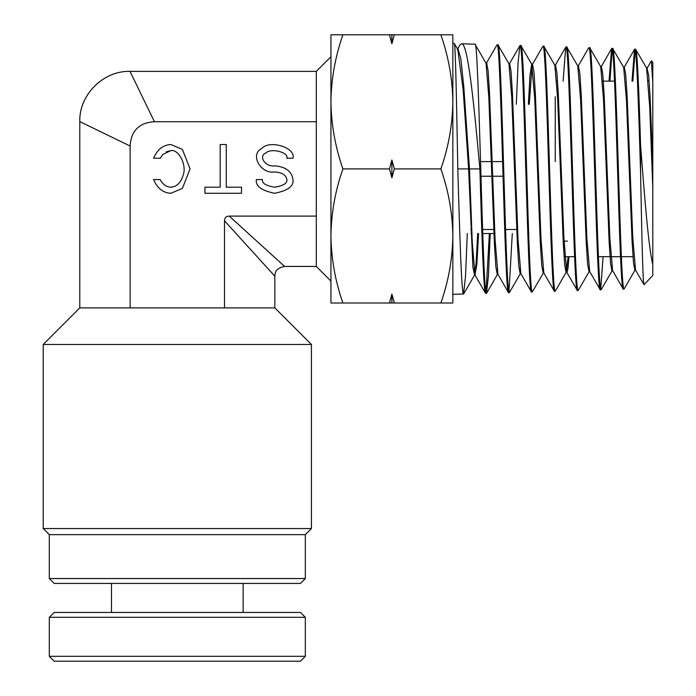 <?xml version="1.0" encoding="UTF-8"?>
<svg xmlns="http://www.w3.org/2000/svg" width="696" height="696" viewBox="0 0 696 696"><rect width="100%" height="100%" fill="white"/><g stroke="black" fill="none" stroke-linecap="round" stroke-linejoin="round"><path stroke-width="1.04" d="M49.312 617.308L54.184 612.437L300.454 612.437L305.327 617.308L49.312 617.308L49.312 656.319L305.327 656.319L300.454 661.2L54.184 661.2L49.312 656.319M330.931 289.606L330.931 281.071L316.306 266.438L316.306 121.722L154.434 121.722L130.013 71.375L154.434 121.722C139.174 122.653 131.074 130.752 130.135 146.021L79.788 121.6L130.135 146.021L130.135 307.893L274.85 307.893L311.425 344.468L43.213 344.468L79.788 307.893L130.135 307.893M311.425 528.56L305.327 534.65L49.312 534.65L43.213 528.56L311.425 528.56L311.425 344.468M300.454 583.422L54.184 583.422L49.312 578.541L305.327 578.541L300.454 583.422M43.213 528.56L43.213 344.468M316.306 216.091L229.219 216.091C226.165 216.16 224.59 217.735 224.504 220.806L274.85 276.19L274.85 307.893M170.859 187.198C176.854 186.719 180.986 182.604 183.257 174.844C186.885 164.978 178.724 149.022 170.859 150.623L162.847 154.434L160.21 158.236L153.59 158.236C157.305 149.518 163.055 144.951 170.859 144.524L182.378 149.396L190.06 168.911L182.378 188.416L170.859 193.288C163.055 192.862 157.305 188.294 153.59 179.577L160.21 179.577C162.89 184.484 166.44 187.024 170.859 187.198L171.364 187.18M292.955 179.577C291.789 171.303 285.699 166.727 274.668 165.857C265.289 167.179 257.92 156.061 266.046 152.85C271.188 147.769 288.97 152.381 286.856 158.236L292.955 158.236C296.122 147.683 269.448 139.4 261.74 148.544C249.551 154.321 260.6 174.331 274.668 171.956C282.019 172.443 286.082 174.983 286.856 179.577C287.552 183.179 283.49 185.719 274.668 187.198C265.846 185.719 261.783 183.179 262.479 179.577L256.38 179.577C255.345 186.058 261.435 190.634 274.668 193.288C287.9 190.634 293.999 186.058 292.955 179.577M49.312 534.65L49.312 578.541M305.327 534.65L305.327 578.541M470.818 229.489L471.697 229.489M482.606 229.489L494.647 229.489M505.557 229.489L517.606 229.489M480.962 176.219L503.051 176.219M480.536 161.594L502.616 161.594M513.117 108.332L512.247 108.332M563.177 241.129L567.449 241.129M170.859 150.623L166.179 151.824M226.27 144.524L226.27 187.198L241.503 187.198L241.503 193.288L204.929 193.288L204.929 187.198L220.171 187.198L220.171 144.524L226.27 144.524M79.788 307.893L79.788 121.6C78.961 94.943 103.347 70.548 130.013 71.375L316.306 71.375L316.306 121.722M229.219 216.091L284.603 266.438L229.219 216.091M224.504 220.806L224.504 307.893M555.251 96.683L555.251 161.594M558.427 96.683L557.548 96.683M648.237 80.797L649.055 79.988M556.678 81.127L557.557 81.127M602.475 81.127L614.542 81.127M564.056 256.685L574.591 256.685M598.403 256.685L620.519 256.685M621.363 256.685L632.995 256.685M494.821 233.525L482.737 233.525M471.862 233.525L470.992 233.525M651.36 60.813L652.787 62.336L652.787 82.128L651.36 60.813L646.819 68.643M652.787 82.128L652.787 275.486L644 284.655L635.552 270.048L632.742 237.136L627.122 95.952L625.721 74.707L624.321 67.216L623.442 67.19M478.57 233.525L476.89 264.21L475.003 275.068L485.451 293.138L486.487 293.268C482.65 300.994 478.839 36.557 475.011 44.187L485.808 62.884L486.687 62.918L486.252 63.658M475.011 44.187L461.535 43.761C467.747 42.325 473.776 101.894 479.892 168.911L457.811 168.911C456.602 101.938 455.375 41.83 454.349 43.543L452.844 43.491M485.634 293.294C483.72 295.017 481.815 235.657 479.892 168.911M477.691 233.525L476.125 262.818L474.559 275.103L472.915 267.247L468.608 168.911L463.188 90.054L457.768 49.39L454.349 43.543M457.811 168.911C459.717 235.796 461.639 295.783 463.545 293.99L452.844 294.321L452.844 235.961C452.522 258.825 448.528 281.175 440.873 303.012L452.844 303.012L452.844 101.851C452.522 124.715 448.528 147.065 440.873 168.911C448.52 190.8 452.513 213.15 452.844 235.961M644.131 284.699C642.939 287.405 641.755 234.683 640.598 173.321L640.598 145.594C638.911 90.75 637.258 48.276 635.578 49.207L646.601 68.104L649.699 106.879L652.787 187.424M635.578 49.207L634.534 49.346L631.994 81.127M640.598 173.321C638.641 107.863 636.683 47.441 634.735 49.172M577.567 65.755L578.437 65.781L579.846 73.376L581.247 94.934L586.867 238.18L589.677 271.483L600.126 289.545L601.179 289.684C597.342 297.192 593.531 40.342 589.703 47.772L600.726 66.668L603.536 99.928L609.157 242.217L610.566 263.532L611.967 270.988L612.845 270.962L623.068 288.831L624.112 288.97C620.284 296.505 616.465 41.134 612.645 48.485L623.668 67.39L626.478 100.433L632.098 241.703L633.499 262.87L634.909 270.265L635.779 270.239M612.645 48.485L611.601 48.624L609.035 81.127M623.259 288.997C619.44 296.531 615.603 41.108 611.793 48.459M589.703 47.772L588.659 47.911L578.211 65.981M600.317 289.71C596.498 297.218 592.67 40.325 588.86 47.746M554.625 65.041L555.504 65.067L556.904 72.706L558.314 94.412L563.934 238.693L566.744 272.206L577.193 290.267L578.237 290.406C574.4 298.036 570.59 39.559 566.762 47.05L577.784 65.955L580.595 99.415L586.223 242.73L587.624 264.202L589.034 271.701L589.904 271.675M566.762 47.05L565.726 47.197L563.116 81.127M577.384 290.432C573.565 298.062 569.728 39.533 565.918 47.023M544.037 273.11L543.158 273.137L541.749 265.55L540.348 243.774L534.719 98.397L531.683 64.328L532.562 64.354L533.971 72.036L535.372 93.899L541.001 239.198L543.811 272.919L554.26 290.989L555.304 291.119C551.458 298.723 547.656 38.872 543.828 46.336L554.842 65.233L557.661 98.91L563.282 243.252L564.691 264.88L566.092 272.423L566.97 272.397L567.988 268.369L569.006 256.685M543.828 46.336L542.784 46.475L532.336 64.545M554.442 291.145C550.623 298.758 546.795 38.846 542.984 46.31M508.75 63.606L509.62 63.632L511.029 71.366L512.439 93.386L518.059 239.702L520.869 273.641L531.318 291.702L532.362 291.833C528.525 299.506 524.714 38.019 520.886 45.623L531.909 64.519M520.886 45.623L519.851 45.762L518.076 62.866L516.31 104.296M531.509 291.859C527.681 299.524 523.853 38.002 520.043 45.597M486.687 62.918L488.087 70.705L489.497 92.864L495.126 240.198L497.936 274.355L508.385 292.424L509.42 292.555C505.592 300.315 501.772 37.323 497.953 44.901L508.967 63.797L511.777 97.884L517.406 244.287L518.816 266.22L520.225 273.859L521.095 273.824M497.953 44.901L496.909 45.04L486.46 63.101M508.567 292.581C504.748 300.481 500.911 37.097 497.101 44.875M624.112 288.97L634.909 270.265M632.855 81.127L635.152 49.999M601.179 289.684L612.41 270.239M609.887 81.127L612.219 49.294M603.084 256.685L600.752 288.875M578.237 290.406L589.251 271.51M555.304 291.119L566.092 272.423M532.362 291.833L543.376 272.954M509.42 292.555L520.225 273.859M512.299 233.525L508.993 291.728M486.487 293.268L488.444 275.746L490.219 233.525M489.375 233.525L486.06 292.442M394.327 303.012L389.447 303.012L391.892 294.112L394.327 303.012L440.873 303.012M342.91 303.012C335.263 281.114 331.27 258.764 330.931 235.961L330.931 303.012L389.447 303.012M342.91 34.8L330.931 34.8L330.931 101.851C331.252 78.987 335.246 56.637 342.91 34.8L440.873 34.8C448.52 56.698 452.513 79.048 452.844 101.851L452.844 34.8L440.873 34.8M342.91 168.911C335.263 147.013 331.27 124.662 330.931 101.851L330.931 235.961C331.252 213.098 335.246 190.748 342.91 168.911L389.447 168.911L391.892 160.002L394.327 168.911L440.873 168.911M394.327 34.8L391.892 43.709L389.447 34.8M394.327 168.911L391.892 177.811L389.447 168.911M463.545 293.99L465.52 276.199L467.294 233.525M459.734 45.257L461.535 43.761M640.598 145.594C644.435 194.984 648.455 247.167 652.787 264.558M635.344 269.526L635.135 270.074M568.127 256.685L566.309 272.232M531.683 64.328L530.039 74.82L528.386 104.296M520.66 273.084L520.434 273.667M497.718 273.798L497.283 274.572L495.874 266.881L494.465 244.801L488.836 97.362L486.025 63.075M652.787 163.377L650.02 95.657L648.637 75.151L647.019 68.13M612.619 270.77L609.809 237.658L604.189 95.448L602.779 74.046L601.379 66.503L600.5 66.477M611.601 48.624L600.944 67.216M555.504 65.067L555.06 65.798M532.127 65.085L529.256 104.296M509.62 63.632L509.185 64.371M475.003 275.068L472.245 241.877L469.487 168.911L463.745 86.147L460.865 59.012L458.003 48.85L457.124 48.824M391.892 177.811L391.892 160.002M391.892 43.709L391.892 34.8M391.892 303.012L391.892 294.112M243.156 583.422L243.156 612.437M305.327 617.308L305.327 656.319M111.482 583.422L111.482 612.437M316.306 266.438L284.603 266.438C274.937 268.299 275.32 273.154 274.85 276.19M316.306 71.375L330.931 56.741M646.384 67.903L647.254 67.93M497.283 274.572L498.162 274.546M474.341 275.285L475.22 275.259M624.086 67.416L634.534 49.346M555.278 65.259L565.726 47.197M509.402 63.823L519.851 45.762M486.669 293.112L497.492 274.381M463.727 293.825L474.559 275.103M457.315 49.433L459.743 45.266"/></g></svg>

